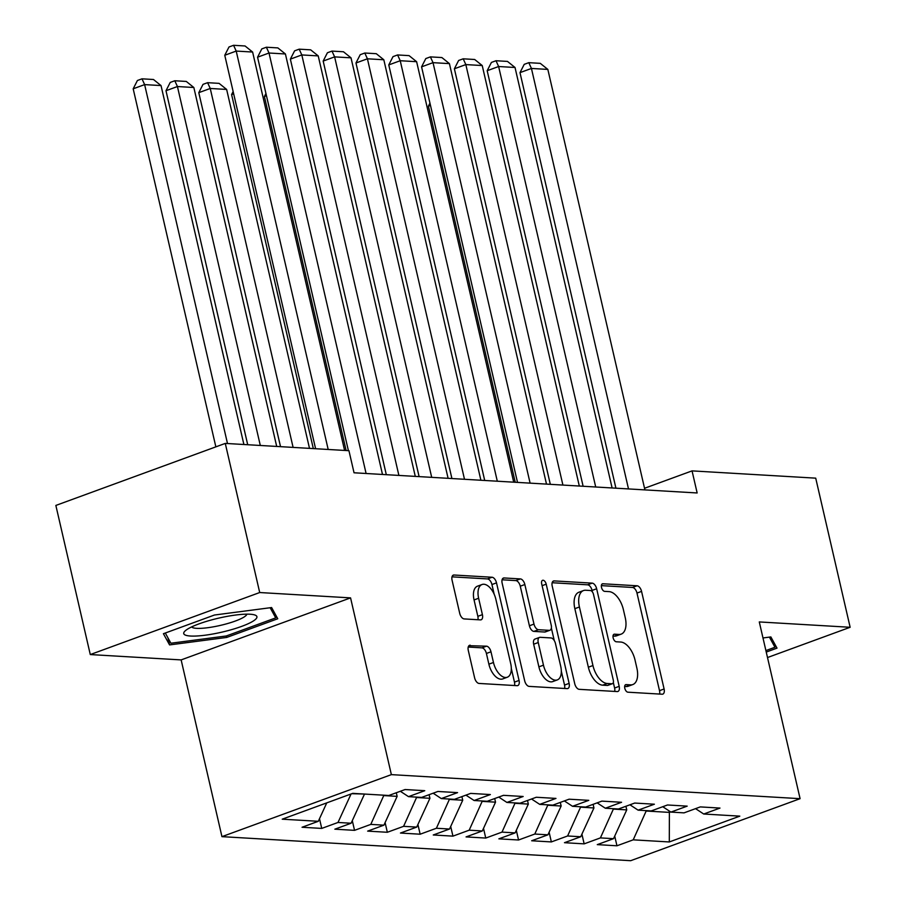 <?xml version="1.0" encoding="UTF-8"?>
<svg xmlns="http://www.w3.org/2000/svg" width="906" height="906" viewBox="0 0 906 906"><rect width="100%" height="100%" fill="white"/><g stroke="black" fill="none" stroke-linecap="round" stroke-linejoin="round"><path stroke-width="1.36" d="M624.789 688.266A3.964 2.129 69.9 0 0 627.915 692.195L662.127 694.211A5.674 3.035 69.9 0 0 662.818 694.109A5.674 3.035 69.9 0 0 664.098 688.979L641.561 591.392A5.674 3.035 69.9 0 0 637.088 585.786L602.886 583.77A3.964 2.129 69.9 0 0 602.399 583.838A3.964 2.129 69.9 0 0 601.505 587.428A3.964 2.129 69.9 0 0 604.63 591.358L609.058 591.618A18.143 9.717 69.9 0 1 623.373 609.579L625.253 617.711A18.143 9.717 69.9 0 1 621.176 634.132A18.143 9.717 69.9 0 1 618.945 634.449L614.528 634.189A3.964 2.129 69.9 0 0 614.03 634.257A3.964 2.129 69.9 0 0 613.147 637.847A3.964 2.129 69.9 0 0 616.273 641.776L620.701 642.037A18.143 9.717 69.9 0 1 635.015 659.998L636.884 668.13A18.143 9.717 69.9 0 1 632.818 684.551A18.143 9.717 69.9 0 1 630.587 684.868L626.159 684.608A3.964 2.129 69.9 0 0 625.672 684.676A3.964 2.129 69.9 0 0 624.789 688.266M470.259 645.219A5.674 3.035 69.9 0 0 469.557 645.321A5.674 3.035 69.9 0 0 468.289 650.451L474.608 677.824A5.674 3.035 69.9 0 0 479.081 683.441L517.077 685.672A5.674 3.035 69.9 0 0 517.768 685.582A5.674 3.035 69.9 0 0 519.047 680.44L496.511 582.864A5.674 3.035 69.9 0 0 492.037 577.247L454.053 575.016A5.674 3.035 69.9 0 0 453.351 575.106A5.674 3.035 69.9 0 0 452.083 580.248L459.716 613.317A5.674 3.035 69.9 0 0 464.189 618.923L480.44 619.885A5.674 3.035 69.9 0 0 481.143 619.783A5.674 3.035 69.9 0 0 482.411 614.653L478.628 598.254A15.164 8.12 69.9 0 1 482.026 584.517A15.164 8.12 69.9 0 1 495.854 599.262L510.69 663.509A15.164 8.12 69.9 0 1 507.281 677.235A15.164 8.12 69.9 0 1 493.464 662.49L490.984 651.788A5.674 3.035 69.9 0 0 486.522 646.182L468.968 645.695M259.705 592.535L90.283 654.562L181.143 659.908L350.565 597.881L259.705 592.535L225.277 443.408L348.935 450.69L354.042 472.785L697.156 492.966L692.048 470.882L644.54 488.277M350.565 597.881L391.369 774.63L800.089 798.673L630.667 860.7L221.947 836.646L391.369 774.63M767.507 657.541L850.145 627.28L759.285 621.935L800.089 798.673M850.145 627.28L815.717 478.153L692.048 470.882M574.744 683.724A5.674 3.035 69.9 0 0 579.217 689.33L617.212 691.572A5.674 3.035 69.9 0 0 617.903 691.471A5.674 3.035 69.9 0 0 619.183 686.34L596.646 588.753A5.674 3.035 69.9 0 0 592.173 583.136L554.189 580.905A5.674 3.035 69.9 0 0 553.487 581.006A5.674 3.035 69.9 0 0 552.218 586.137L574.744 683.724M567.145 688.617L529.149 686.386A5.674 3.035 69.9 0 1 524.676 680.78L502.151 583.192A5.674 3.035 69.9 0 1 503.419 578.062A5.674 3.035 69.9 0 1 504.121 577.96L520.372 578.911A5.674 3.035 69.9 0 1 524.846 584.529L533.985 624.098A5.674 3.035 69.9 0 0 538.458 629.715L549.24 630.35A5.674 3.035 69.9 0 0 549.942 630.248A5.674 3.035 69.9 0 0 551.21 625.117L541.697 583.917A3.964 2.129 69.9 0 1 542.592 580.316A3.964 2.129 69.9 0 1 546.205 584.177L569.115 683.384A5.674 3.035 69.9 0 1 567.836 688.526A5.674 3.035 69.9 0 1 567.145 688.617M614.721 836.091L616.952 845.785L633.215 839.839L669.296 841.957L739.806 816.147L703.724 814.018L719.987 808.073L700.304 806.906L684.041 812.863L670.927 812.093L687.178 806.136L667.495 804.981L651.244 810.927L638.118 810.157L654.381 804.211L634.698 803.056L618.447 809.001L605.321 808.231L621.573 802.274L601.89 801.119L585.638 807.076L572.513 806.295L588.775 800.349L569.093 799.194L552.841 805.14L539.716 804.369L555.967 798.413L536.284 797.257L520.033 803.214L506.918 802.444L523.17 796.487L503.487 795.332L487.235 801.278L474.11 800.508L490.361 794.562L470.678 793.396L454.427 799.352L441.313 798.582L457.564 792.625L437.881 791.47L421.63 797.416L408.504 796.646L424.755 790.7L405.084 789.534L388.821 795.491L352.74 793.362L282.23 819.183L318.312 821.3L326.76 802.875M616.952 845.785L597.28 844.63L613.532 838.673L600.406 837.903L613.532 808.707M581.912 834.154L584.155 843.86L600.406 837.903M584.155 843.86L564.472 842.693L580.723 836.748L567.609 835.978L580.735 806.782M549.115 832.229L551.358 841.923L567.609 835.978M551.358 841.923L531.675 840.768L547.926 834.822L534.8 834.041L547.926 804.856M516.307 830.304L518.549 839.998L534.8 834.041M518.549 839.998L498.866 838.843L515.129 832.886L502.003 832.116L515.129 802.92M483.51 828.367L485.752 838.061L502.003 832.116M485.752 838.061L466.069 836.906L482.32 830.961L469.195 830.179L482.32 800.995M450.701 826.442L452.943 836.136L469.195 830.179M452.943 836.136L433.261 834.981L449.523 829.024L436.398 828.254L449.523 799.058M417.904 824.505L420.146 834.211L436.398 828.254M420.146 834.211L400.463 833.044L416.715 827.099L403.589 826.329L416.715 797.133M385.095 822.58L387.338 832.274L403.589 826.329M387.338 832.274L367.655 831.119L383.918 825.162L370.792 824.392L383.918 795.196M352.298 820.643L354.54 830.349L370.792 824.392M354.54 830.349L334.858 829.183L351.109 823.237L337.995 822.467L351.064 793.984M319.501 818.718L321.732 828.412L337.995 822.467M321.732 828.412L302.049 827.257L318.312 821.3M408.504 796.646L400.327 791.278M441.313 798.582L433.136 793.203M351.822 793.701L364.235 794.041M351.109 823.237L364.325 794.437M474.11 800.508L465.933 795.14M384.008 795.593L397.134 796.363L396.296 792.75M383.918 825.162L397.134 796.363M506.918 802.444L498.742 797.065M416.805 797.529L429.931 798.299L429.093 794.687M416.715 827.099L429.931 798.299M539.716 804.369L531.539 799.001M449.614 799.454L462.728 800.225L461.901 796.612M449.523 829.024L462.728 800.225M572.513 806.295L564.347 800.927M482.411 801.391L495.537 802.161L494.699 798.548M482.32 830.961L495.537 802.161M605.321 808.231L597.145 802.863M515.22 803.316L528.334 804.086L527.507 800.474M515.129 832.886L528.334 804.086M638.118 810.157L629.953 804.788M548.017 805.241L561.142 806.023L560.304 802.41M547.926 834.822L561.142 806.023M670.927 812.093L662.75 806.714M580.825 807.178L593.94 807.948L593.113 804.335M580.723 836.748L593.94 807.948M703.724 814.018L695.559 808.65M613.622 809.103L626.748 809.885L625.91 806.261M613.532 838.673L626.748 809.885M225.277 443.408L55.855 505.435L90.283 654.562M181.143 659.908L221.947 836.646M669.036 810.847L669.387 812.388L670.667 811.923M633.215 839.839L646.34 810.644M646.431 811.04L669.387 812.388L669.296 841.957M766.238 652.071L777.008 648.13L770.859 636.929L762.988 637.96M226.726 637.439L277.757 618.753L271.607 607.552L214.439 615.027L163.42 633.713L169.569 644.913L226.726 637.439L226.387 635.944M624.642 686.465L626.012 686.544A18.143 9.717 69.9 0 0 628.243 686.227L632.818 684.551M621.176 634.132L616.601 635.808A18.143 9.717 69.9 0 1 614.37 636.125L613 636.046M659.579 694.064A5.674 3.035 69.9 0 0 659.511 690.655L636.986 593.068A5.674 3.035 69.9 0 0 632.513 587.462L601.358 585.627M592.433 591.98L592.071 590.429A5.674 3.035 69.9 0 0 587.598 584.812L552.15 582.728M614.664 691.414A5.674 3.035 69.9 0 0 614.596 688.016L613.328 682.512M611.912 683.77A3.964 2.129 69.9 0 0 612.399 683.702A3.964 2.129 69.9 0 0 613.294 680.112L593.521 594.449A3.964 2.129 69.9 0 0 590.384 590.519L585.718 590.248A18.143 9.717 69.9 0 0 583.487 590.565A18.143 9.717 69.9 0 0 579.421 606.986L592.943 665.536A18.143 9.717 69.9 0 0 607.247 683.498L611.912 683.77L607.337 685.446A3.964 2.129 69.9 0 0 607.824 685.378L612.399 683.702M583.487 590.565L578.911 592.241A18.143 9.717 69.9 0 0 574.846 608.662L579.421 606.986M607.337 685.446L602.671 685.174A18.143 9.717 69.9 0 1 588.356 667.212L574.846 608.662M502.083 579.783L515.797 580.587L520.372 578.911M549.942 630.248L545.355 631.924A5.674 3.035 69.9 0 1 544.665 632.026L533.872 631.391A5.674 3.035 69.9 0 1 529.41 625.774L520.27 586.205A5.674 3.035 69.9 0 0 515.797 580.587M551.369 628.062L554.257 640.542M561.312 671.142L564.529 685.061L569.115 683.384M543.464 665.174A15.164 8.12 69.9 0 0 557.292 679.919A15.164 8.12 69.9 0 0 560.689 666.182L555.469 643.543A5.674 3.035 69.9 0 0 550.995 637.937L540.202 637.303A5.674 3.035 69.9 0 0 539.512 637.405A5.674 3.035 69.9 0 0 538.243 642.535L543.464 665.174L538.889 666.85A15.164 8.12 69.9 0 0 552.717 681.595L557.292 679.919M539.512 637.405L534.936 639.081A5.674 3.035 69.9 0 0 533.657 644.211L538.243 642.535M538.889 666.85L533.657 644.211M564.597 688.469A5.674 3.035 69.9 0 0 564.529 685.061M507.281 677.235L502.705 678.922A15.164 8.12 69.9 0 1 488.878 664.166L486.409 653.464A5.674 3.035 69.9 0 0 481.935 647.858L468.232 647.043M482.026 584.517L477.451 586.193A15.164 8.12 69.9 0 0 474.053 599.931L478.628 598.254M477.892 619.738A5.674 3.035 69.9 0 0 477.836 616.329L474.053 599.931M494.178 594.245L491.935 584.54A5.674 3.035 69.9 0 0 487.462 578.923L452.015 576.839M514.529 685.525A5.674 3.035 69.9 0 0 514.461 682.116L511.312 668.469M167.927 637.813L169.569 644.913M430.475 105.413L428.402 106.172L515.231 482.264M429.954 103.137L428.402 106.172M628.504 488.934L531.437 68.448L519.987 72.639L615.921 488.187M644.913 489.897L547.836 69.411L531.437 68.448L528.798 62.673L540.282 63.352L547.836 69.411M519.987 72.639L524.223 64.349L528.798 62.673M595.706 486.998L498.628 66.523L487.179 70.713L583.124 486.262M612.105 487.972L515.027 67.486L498.628 66.523L496.001 60.736L507.485 61.415L515.027 67.486M487.179 70.713L491.414 62.423L496.001 60.736M562.909 485.072L465.831 64.586L454.382 68.777L550.316 484.336M579.308 486.035L482.23 65.549L465.831 64.586L463.193 58.811L474.676 59.49L482.23 65.549M454.382 68.777L458.617 60.487L463.193 58.811M769.409 637.122L774.97 647.258L765.898 650.587M773.849 642.365L774.97 647.258M186.987 629.489A37.542 7.18 167 0 0 185.356 630.712A37.542 7.18 167 0 0 207.338 634.902A37.542 7.18 167 0 0 253.68 620.769A37.542 7.18 167 0 0 254.212 614.812A37.542 7.18 167 0 0 221.007 617.609A37.542 7.18 167 0 0 186.987 629.489M191.676 626.907A28.426 5.436 167 0 0 215.05 626.522A28.426 5.436 167 0 0 244.416 616.793A28.426 5.436 167 0 0 246.862 614.166M270.158 607.745L275.718 617.881L226.285 635.978L170.894 643.226L165.3 633.022M274.586 612.988L275.718 617.881M530.101 483.136L433.023 62.661L421.573 66.851L517.519 482.4M546.499 484.11L449.421 63.624L433.023 62.661L430.395 56.885L441.879 57.554L449.421 63.624M421.573 66.851L425.809 58.562L430.395 56.885M497.303 481.211L400.226 60.725L388.776 64.915L484.71 480.474M513.702 482.173L416.624 61.699L400.226 60.725L397.587 54.949L409.07 55.628L416.624 61.699M388.776 64.915L393.011 56.625L397.587 54.949M266.466 95.753L264.393 96.512L346.126 450.52M265.945 93.488L264.393 96.512M464.495 479.285L367.417 58.799L355.967 62.99L451.913 478.538M480.893 480.248L383.816 59.762L367.417 58.799L364.79 53.024L376.273 53.692L383.816 59.762M355.967 62.99L360.214 54.7L364.79 53.024M233.669 93.828L231.596 94.586L313.317 448.595M233.136 91.551L231.596 94.586M431.698 477.349L334.62 56.874L323.17 61.064L419.104 476.613M448.096 478.311L351.018 57.837L334.62 56.874L331.981 51.087L343.465 51.767L351.018 57.837M323.17 61.064L327.406 52.763L331.981 51.087M293.102 447.405L210.237 88.471L226.636 89.434L309.501 448.368M198.788 92.661L203.023 84.36L207.599 82.684L210.237 88.471L198.788 92.661L280.52 446.658M207.599 82.684L219.082 83.363L226.636 89.434M398.889 475.424L301.811 54.938L290.362 59.128L386.307 474.676M415.288 476.386L318.221 55.9L301.811 54.938L299.184 49.162L310.667 49.841L318.221 55.9M290.362 59.128L294.609 50.838L299.184 49.162M260.305 445.469L177.429 86.534L193.839 87.497L276.704 446.443M165.991 90.725L170.226 82.435L174.801 80.759L177.429 86.534L165.991 90.725L247.712 444.733M174.801 80.759L186.285 81.438L193.839 87.497M366.092 473.487L269.014 53.012L257.564 57.203L348.402 450.656M382.491 474.461L285.413 53.975L269.014 53.012L266.375 47.225L277.859 47.905L285.413 53.975M257.564 57.203L261.8 48.901L266.375 47.225M227.497 443.544L144.632 84.609L161.03 85.572L243.895 444.506M133.182 88.799L137.418 80.498L142.004 78.822L144.632 84.609L133.182 88.799L215.855 446.862M142.004 78.822L153.476 79.502L161.03 85.572M328.187 449.467L236.206 51.076L224.767 55.266L315.594 448.73M344.586 450.429L252.615 52.038L236.206 51.076L233.578 45.3L245.062 45.98L252.615 52.038M224.767 55.266L229.003 46.976L233.578 45.3M626.012 686.544L630.587 684.868M613.622 634.517L614.528 634.189M614.37 636.125L618.945 634.449M601.98 584.098L602.886 583.77M632.513 587.462L637.088 585.786M636.986 593.068L641.561 591.392M659.511 690.655L664.098 688.979M625.253 684.936L626.159 684.608M552.887 581.38L554.189 580.905M587.598 584.812L592.173 583.136M592.071 590.429L596.646 588.753M614.596 688.016L619.183 686.34M588.356 667.212L592.943 665.536M602.671 685.174L607.247 683.498M502.819 578.436L504.121 577.96M520.27 586.205L524.846 584.529M529.41 625.774L533.985 624.098M533.872 631.391L538.458 629.715M544.665 632.026L549.24 630.35M542.105 585.684L546.205 584.177M481.935 647.858L486.522 646.182M486.409 653.464L490.984 651.788M488.878 664.166L493.464 662.49M477.836 616.329L482.411 614.653M452.751 575.491L454.053 575.016M487.462 578.923L492.037 577.247M491.935 584.54L496.511 582.864M514.461 682.116L519.047 680.44"/></g></svg>
